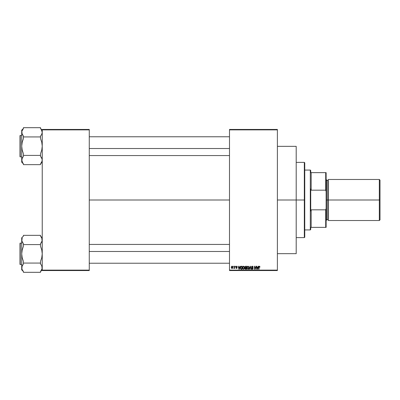 <?xml version="1.0" encoding="UTF-8"?>
<svg xmlns="http://www.w3.org/2000/svg" width="400" height="400" viewBox="0 0 400 400"><rect width="100%" height="100%" fill="white"/><g stroke="black" fill="none" stroke-linecap="round" stroke-linejoin="round"><path stroke-width="0.6" d="M89.265 200L229.5 200L89.265 200M229.5 129.455L277.385 129.455L229.5 129.455L229.5 129.88L277.385 129.88L277.385 270.12L229.5 270.12L229.5 129.455M229.5 270.545L277.385 270.545L277.385 129.455L277.385 129.88L229.5 129.88L229.5 270.12L277.385 270.12L277.385 270.545L229.5 270.545L229.5 270.12L229.5 270.545M233.235 266.27L233.505 266.7L233.235 266.27M235.1 266.27L235.37 266.7L235.1 266.27M239.825 266.27L239.59 267.165L238.65 267.165L238.13 266.27L239 269.265L239.285 269.265L240.11 266.27L239.59 267.165L238.65 267.165L238.13 266.27L239 269.265L239.285 269.265L240.11 266.27L239.285 269.265L239 269.265L238.13 266.27L238.415 266.27M244.315 266.7L243.3 266.26L242.59 267.025L242.61 268.565L243.53 269.305L244.37 268.75L244.52 267.195L243.535 266.23L242.755 266.69L242.485 267.765L243.53 269.305L244.58 267.73L244.315 266.7L243.535 266.23L242.755 266.69M248.785 266.7L247.77 266.26L247.06 267.025L247.08 268.565L248 269.305L248.84 268.75L248.99 267.195L248.005 266.23L247.225 266.69L246.955 267.765L248 269.305L249.05 267.73L248.785 266.7L248.005 266.23L247.225 266.69M253.17 267.24L252.27 266.23L251.655 266.475L251.52 267.52L252.82 268.39L252.31 268.955L251.5 268.41L251.715 269.045L252.63 269.25L253.085 268.64L252.895 267.93L251.705 267.215L252.245 266.58L253.17 267.24L252.945 266.53L252.365 266.235M258.175 266.27L257.94 267.165L256.995 267.165L256.475 266.27L257.345 269.265L257.63 269.265L258.46 266.27L257.94 267.165L256.995 267.165L256.475 266.27L257.345 269.265L257.63 269.265L258.46 266.27L257.63 269.265L257.345 269.265L256.475 266.27L256.76 266.27M258.73 267.23L258.73 269.265L259 269.265L258.73 269.265L258.73 267.23L259.345 266.23L259.775 266.445L259.265 266.235L258.825 266.575L258.73 269.265L259 269.265L259.08 266.72L259.475 266.62L259.935 267.165L259.775 266.445L259.935 267.165L259.775 266.445L259.935 267.165L259.665 267.205L259.935 267.165M255.895 266.27L255.895 268.665L254.455 266.27L254.455 269.265L254.725 269.265L254.725 266.865L256.165 269.265L256.165 266.27L255.895 266.27L256.165 266.27L255.895 266.27L255.895 268.665L254.455 266.27L254.455 269.265L254.725 269.265L254.725 266.865L256.165 269.265L256.165 266.27L256.165 269.265L255.875 269.265M250.09 266.27L249.235 269.265L249.52 269.265L250.24 266.62L250.88 269.265L251.16 269.265L250.355 266.27L249.235 269.265L249.52 269.265L250.24 266.62L250.88 269.265L251.16 269.265L250.355 266.27L251.16 269.265L250.88 269.265L250.24 266.62L249.52 269.265L249.235 269.265L250.09 266.27M245.72 266.27L244.94 266.81L245.265 267.885L245.02 268.805L245.42 269.225L246.565 269.265L246.565 266.27L245.72 266.27L246.565 266.27L245.72 266.27L244.895 267.15L245.265 267.885L244.97 268.51L245.72 269.265L246.565 269.265L246.565 266.27L246.565 269.265L245.72 269.265L244.975 268.42M241.295 266.27L240.465 266.775L240.335 268.425L240.855 269.19L242.095 269.265L242.095 266.27L241.295 266.27L242.095 266.27L241.295 266.27L240.27 267.785L240.9 269.21L242.095 269.265L242.095 266.27L242.095 269.265M236.455 266.23L235.8 267L236.785 267.81L236.52 268.175L235.835 267.865L236.53 268.485L237.07 267.735L236.075 266.81L236.48 266.545L237.12 266.93L237.005 266.545L236.455 266.23L235.8 266.935L236.81 267.91L236.455 268.175L235.835 267.865L236.465 268.485L237.08 267.865L236.14 267.08L236.435 266.545L237.12 266.93L236.455 266.23M234.32 266.27L234.27 267.845L233.74 268.37L234.32 268.1L234.595 268.445L234.595 266.27L234.32 266.27L234.595 266.27L234.32 266.27L234.27 267.845L233.74 268.37L234.32 268.1L234.595 268.445L234.595 266.27L234.595 268.445L234.32 268.445M232.085 266.23L231.58 266.47L231.33 267.285L231.48 268.105L232.04 268.485L232.585 268.255L232.845 267.36L232.695 266.62L232.085 266.23L231.33 267.38L232.085 268.485L232.845 267.36L232.135 266.235M42.235 270.545L89.265 270.545L89.265 270.12L42.235 270.12L42.235 129.88L89.265 129.88L89.265 270.12L89.265 129.455L42.235 129.455L89.265 129.455L89.265 129.88L42.235 129.88L42.235 129.455L42.235 270.12L89.265 270.12L89.265 270.545L42.235 270.545L42.235 270.12L42.235 270.545M259.665 267.205L259.335 266.58L259.66 267.105M259.385 266.585L259.04 266.81L259.335 266.58L259.04 266.81L259 269.265M259.36 266.585L259.04 266.81M259.345 266.23L259.775 266.445M257.355 268.49L257.09 267.515L257.845 267.515L257.555 268.525M254.725 269.265L254.455 269.265L254.455 266.27L254.745 266.27M252.38 266.595L252.9 267.28L252.725 266.785M252.315 266.585L251.695 267.095L252.14 266.59M251.705 266.99L251.75 267.33M251.505 268.495L251.775 268.37L251.5 268.41L252.32 269.305L253.095 268.485L252.14 267.585M253.085 268.64L252.885 269.07M252.145 269.285L251.84 269.16M251.98 268.855L251.785 268.48M252.82 268.54L252.41 268.945M252.82 268.39L251.785 267.785M252.235 267.95L251.425 267.1L251.835 267.81L251.425 267.1L252.27 266.23M251.55 266.615L252.1 266.245M248.9 266.915L248.99 267.185M249.04 267.99L249.01 268.255M248.84 268.755L248.61 269.06M246.965 267.485L247.01 267.205M247.83 268.93L247.515 268.73M247.315 267.145L247.34 268.45L248 268.955L247.34 268.45L247.225 267.775L248.005 266.58L248.44 266.755L248.005 266.58L248.78 267.725L248.1 268.945L248.77 267.53L248.64 268.52L248.05 268.95M247.225 267.775L247.375 267M248.695 267.145L248.77 267.53M244.895 267.15L245.265 267.885L244.97 268.51L245.265 267.885L244.895 267.065M244.95 266.77L245.12 266.475M245.175 267L245.435 266.66L245.175 267.26L245.755 267.67L245.165 267.145L245.435 266.66L245.225 266.86M245.47 266.645L245.165 267.145L245.5 266.64M245.66 268.91L245.245 268.46L245.495 268.05L245.25 268.57L245.82 268.915L245.33 268.765M245.245 268.46L245.495 268.05L245.245 268.46L245.495 268.05L246.29 268.02L246.29 268.915L245.245 268.46L245.495 268.05L245.245 268.395M245.715 266.62L246.29 266.62L246.29 267.67L245.64 267.665L246.29 267.67L246.29 266.62L245.4 266.675M245.78 268.02L246.29 268.02L246.29 268.915L245.82 268.915M244.43 266.915L244.52 267.185M244.58 267.86L244.54 268.255M243.53 268.955L242.87 268.45L243.53 268.955L244.31 267.725L243.53 268.955L243.045 268.73M242.845 267.145L242.87 268.45L242.755 267.775L243.535 266.58L244.3 267.53L244.17 268.52L243.58 268.95M242.755 267.775L242.905 267M244.15 266.98L244.3 267.53M241.33 269.265L240.9 269.21M240.61 268.385L240.56 268.125M241.175 266.63L240.65 267.055L240.54 267.79L240.65 267.055L241.825 266.62L241.825 268.915L240.955 268.855L240.61 267.18M240.955 268.855L241.825 268.915L241.825 266.62L240.65 267.055L241.115 266.64M240.545 267.6L240.555 268.085M240.82 266.775L240.65 267.055M239.12 268.95L238.745 267.515L239.5 267.515L239.08 268.775M237.12 266.93L236.835 266.89M236.48 266.545L236.845 266.97L236.435 266.545L236.845 266.97L236.435 266.545L236.07 266.88L236.41 267.2M236.435 266.545L236.155 267.09M237.07 267.99L236.975 268.24M236.11 267.825L236.455 268.175L235.835 267.865L236.405 268.485M236.455 268.175L236.81 267.91L236.455 268.175L236.81 267.91L236.455 268.175L236.81 267.91L236.29 267.565M235.805 266.8L236.19 266.28M233.74 268.37L234.32 268.1L233.74 268.37L234.32 267.4L234.27 267.845M233.815 268.06L234.25 267.9M231.805 268.425L231.415 267.965M231.72 266.34L231.99 266.24M232.57 267.36L232.095 268.175L232.57 267.23L232.08 266.545L231.605 267.23L232.095 268.175M232.555 267.62L232.335 268.085M257.315 268.335L257.09 267.515L257.845 267.515L257.59 268.385M245.64 267.665L245.175 267.26M238.97 268.335L238.745 267.515L239.5 267.515L239.21 268.525M304.325 200L304.325 237.625L304.325 200L277.385 200L296.2 200L296.2 146.34L296.2 253.66L296.2 200L304.325 200L304.325 162.375L304.325 200L304.75 200L304.325 200M304.75 237.195L304.75 200L304.75 237.195L304.325 237.625L296.2 237.625M304.75 162.805L304.75 200L304.75 162.805L304.325 162.375L296.2 162.375M40.525 128.51L41.225 129.425L40.525 128.51L40.525 127.685L23.42 127.685L40.525 127.685L40.525 128.51L41.765 130.36L42.235 132.305L41.77 134.245L40.525 136.105L41.225 135.185L40.525 136.105L40.525 138.575L41.77 142.3L42.235 146.17L41.77 150.06L40.525 153.765L40.525 156.24L41.765 158.09L42.235 160.035L41.77 161.97L40.525 163.835L41.995 161.415M41.06 163.155L40.525 163.835L40.525 164.66L23.42 164.66L23.42 163.835L22.175 161.98L21.71 160.035L22.17 158.105L23.42 156.24L23.42 153.765L22.17 150.045L21.71 146.17L22.175 142.285L23.42 138.575L23.42 136.105L22.175 134.25L21.71 132.305L22.17 134.24L21.83 131.325L23.42 128.51L21.945 130.925M42.235 162.18L40.525 163.89L42.235 162.18M23.335 136L23.42 136.925L40.525 136.925L23.42 136.925L23.42 138.575L22.175 142.285L21.71 146.17L21.71 130.16L23.42 128.45L21.71 130.16L21.71 162.18L22.175 158.095L21.83 159.05L23.42 156.24L22.175 158.09L23.42 156.24L23.42 155.415L40.525 155.415L23.42 155.415L23.42 153.765L22.17 150.045L21.71 146.17L21.71 162.18L23.42 163.89M20.255 156.86A0.255 0.255 0 0 1 20 156.605L20 135.74A0.255 0.255 0 0 1 20.255 135.48L21.71 135.48L20.255 135.48L20.255 156.86L21.71 156.86L20.255 156.86L20.255 135.48A0.255 0.255 0 0 0 20 135.74L20 156.605A0.255 0.255 0 0 0 20.255 156.86M23.42 128.51L23.42 127.685L23.42 128.51M22.71 162.915L23.42 163.835L23.42 164.66L40.525 164.66L40.525 163.835L41.225 162.92M41.23 129.43L42.235 132.305L41.77 134.245L40.525 136.105L40.525 138.575L41.77 142.3L42.235 146.17L41.77 150.06L40.525 153.765L40.525 156.24L42.115 159.055L41.77 158.095L42.235 160.035L41.77 161.97M23.42 163.835L22.735 162.945M22.715 162.92L21.71 159.98M23.42 136.105L21.83 133.28L22.17 134.24M21.83 133.28L21.83 131.33M21.96 158.62L21.83 159.05M42.11 131.32L41.765 130.36M41.985 133.72L42.115 133.285M41.77 158.105L42.115 159.06M89.265 148.525L229.5 148.525L89.265 148.525M229.5 251.475L89.265 251.475L229.5 251.475M310.31 170.07L310.735 170.5L310.735 172.635L310.735 170.5L310.31 170.07L304.75 170.07L310.31 170.07L310.31 229.93L304.75 229.93L310.31 229.93L310.31 170.07M310.735 229.5L310.31 229.93L310.735 229.5L310.735 227.365L310.735 229.5M310.735 188.975L310.735 211.025L310.735 188.975L311.165 190.175L311.165 172.635L310.735 172.635L311.165 172.635L311.165 190.175L325.7 190.175L326.13 191.525L326.13 208.475L325.7 209.825L311.165 209.825L310.735 211.025L311.165 209.825L311.165 227.365L311.165 209.825L325.7 209.825L325.7 227.365L326.13 227.365L326.13 208.475L326.13 227.365L325.7 227.365L325.7 209.825L326.13 208.475L326.13 172.635L311.165 172.635L325.7 172.635L325.7 190.175L325.7 172.635L326.13 172.635L326.13 191.525L325.7 190.175L311.165 190.175L310.735 188.975M310.735 227.365L325.7 227.365L310.735 227.365M379.315 200L380 200L380 180.16L380 200L379.315 200L379.315 179.475L379.315 200L328.265 200L379.315 200L379.315 220.525L379.315 200M328.265 220.095L327.84 219.665L327.84 200L326.13 200L326.555 200L326.555 179.905L326.555 200L328.265 200L328.265 220.525L328.265 179.475L327.84 219.665L327.84 180.335L326.555 180.335M380 219.84L380 200L380 219.84L379.315 220.525L328.265 220.525M326.555 220.095L326.555 200L326.555 220.095L326.13 220.525M327.84 200L327.84 180.335L327.84 200M21.83 161.02L22.17 161.97M20 135.94L20 136.335M20 156.005L20 156.405M41.97 161.49L41.775 161.96M41.995 269.075L40.525 271.49L42.115 268.675L41.77 269.63L42.235 267.695L41.77 265.76L42.115 268.67M41.06 270.815L40.525 271.49L40.525 272.315L23.42 272.315L23.42 271.49L22.175 269.64L21.71 267.695L22.17 265.76L23.42 263.895L23.42 261.425L22.17 257.7L21.71 253.83L22.175 249.94L23.42 246.235L23.42 243.76L21.83 240.95L22.17 241.895L21.71 239.965L21.83 240.94L21.945 238.585M42.235 269.84L40.525 271.55L42.235 269.84M40.525 236.165L41.31 237.21L40.525 236.165L40.525 235.34L23.42 235.34L40.525 235.34L40.525 236.165L41.765 238.02L42.235 239.965L41.77 241.905L40.525 243.76L41.225 242.845L40.525 243.76L40.525 244.585L23.42 244.585L23.42 246.235L22.175 249.94L21.71 253.83L21.71 237.82L23.42 236.11L21.71 237.82L21.71 269.84L22.175 265.755L21.83 266.71L23.42 263.895L22.175 265.75L23.42 263.895L23.42 263.075L40.525 263.075L23.42 263.075L23.42 261.425L22.17 257.7L21.71 253.83L21.71 269.84L23.42 271.55M20.255 264.52A0.255 0.255 0 0 1 20 264.26L20 243.395A0.255 0.255 0 0 1 20.255 243.14L21.71 243.14L20.255 243.14L20.255 264.52L21.71 264.52L20.255 264.52L20.255 243.14A0.255 0.255 0 0 0 20 243.395L20 264.26A0.255 0.255 0 0 0 20.255 264.52M23.42 236.165L23.42 235.34L23.42 236.165M40.525 246.235L41.77 249.955L42.235 253.83L41.77 257.715L40.525 261.425L40.525 263.895L41.77 265.755L42.235 267.695L41.77 265.755L40.525 263.895L40.525 261.425L41.77 257.715L42.235 253.83L41.77 249.955L40.525 246.235L40.525 244.585L40.525 246.235M23.335 243.66L23.42 244.585L40.525 244.585L40.525 243.76L42.115 240.945L41.77 238.03L42.11 238.98M22.71 270.57L23.42 271.49L23.42 272.315L40.525 272.315L40.525 271.49L41.335 270.41M21.83 268.68L21.71 267.64M23.42 271.49L22.175 269.64M23.42 243.76L22.17 241.895M21.83 238.99L22.17 238.03L21.83 240.94M21.96 266.28L21.83 266.715M41.21 237.055L41.765 238.02M41.985 241.38L42.115 240.945M20 243.595L20 243.995M42.115 266.72L41.77 265.76M277.385 253.66L296.2 253.66M277.385 146.34L296.2 146.34M42.235 130.16L40.525 128.45M89.265 136.765L229.5 136.765M89.265 155.575L229.5 155.575M229.5 263.235L89.265 263.235M229.5 244.425L89.265 244.425M328.265 179.475L379.315 179.475L380 180.16M326.13 179.475L326.555 179.905M327.84 219.665L326.555 219.665M327.84 180.335L328.265 179.905M42.235 237.82L40.525 236.11"/></g></svg>
